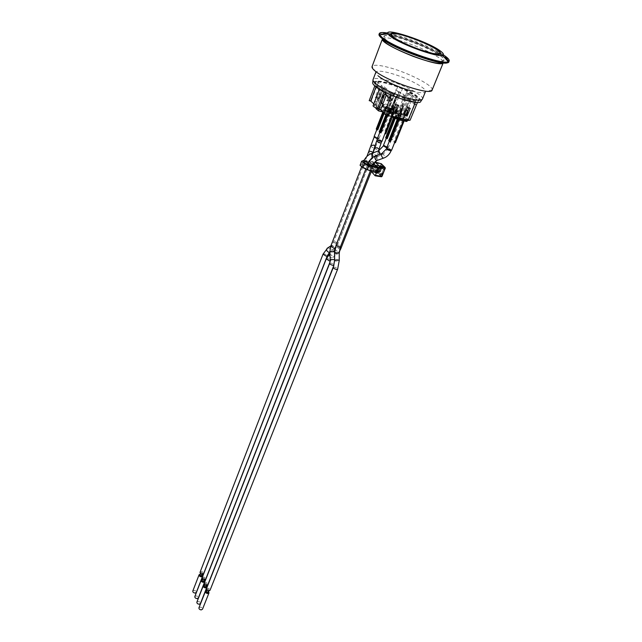 <?xml version="1.0" encoding="UTF-8"?>
<svg xmlns="http://www.w3.org/2000/svg" width="642" height="642" viewBox="0 0 642 642"><rect width="100%" height="100%" fill="white"/><g stroke="black" fill="none" stroke-linecap="round" stroke-linejoin="round"><path stroke-width="0.48" stroke-dasharray="3.21 2.41" d="M372.376 163.71L370.787 167.763L372.071 168.589L373.668 164.537L368.099 161.704L365.194 161.078L363.613 165.138L366.518 165.756L368.099 161.704M402.662 119.797L393.819 141.89L394.605 142.075L403.457 119.99L398.337 118.601L389.534 140.911L390.288 141.609M406.763 121.41L403.674 119.645L395.015 117.783M391.564 150.3C390.2 148.832 388.522 148.166 386.524 148.31M390.071 150.284C388.065 149.69 386.957 149.064 386.733 148.39L391.347 150.22L390.071 150.284M398.184 119.589L398.987 119.789M393.819 141.89L394.645 142.612M394.605 142.075L395.368 142.773M388.739 140.726L389.534 140.911M403.032 120.768L394.573 142.596M403.441 120.471L404.091 121.025M397.254 119.308L397.55 118.553L398.329 119.227M398.353 118.746L397.55 118.553M404.235 120.664L403.457 119.99M399.131 119.42L400.809 120.231M398.955 118.297L390.705 139.025L391.492 139.202L399.749 118.497L394.653 117.109L386.436 138.038L387.19 138.728M394.493 118.096L401.996 119.918L402.534 119.324L399.974 118.16L391.331 116.379M395.4 118.313L399.733 119.115L391.459 139.715L390.705 139.025M386.877 147.403L388.466 147.387C387.118 145.927 385.441 145.269 383.459 145.413M386.982 147.363C384.991 146.777 383.884 146.151 383.667 145.493L388.258 147.307L386.982 147.363M399.725 118.971L400.52 119.163L392.246 139.9L391.459 139.715M391.492 139.202L392.246 139.9M400.52 119.163L399.749 118.497M393.57 117.815L393.867 117.061L394.637 117.735M385.649 137.853L386.436 138.038M394.661 117.253L393.867 117.061M389.718 108.554L381.22 130.27L381.998 130.454L390.505 108.747L385.473 107.375L377.006 129.283L377.721 129.949M383.659 112.527L385.433 107.96L389.092 109.325L392.695 110.127L393.538 109.814L390.737 108.434L383.25 106.572L382.383 106.885L385.192 108.273L390.472 109.333L381.942 130.936L381.22 130.27M377.408 138.487L379.037 138.495C377.697 137.083 376.052 136.441 374.109 136.569M377.56 138.463L374.31 136.65L378.836 138.415L377.56 138.463M386.219 108.153L384.293 113.096M381.998 130.454L382.72 131.12L381.942 130.936M376.22 129.098L377.006 129.283M390.464 109.204L391.251 109.397L382.72 131.12M382.897 111.941L384.694 107.31L385.433 107.96M385.481 107.503L384.694 107.31M391.251 109.397L390.505 108.747M392.302 112.502L384.221 133.038L384.999 133.223L393.089 112.695L388.041 111.323L379.992 132.051L380.722 132.725M386.813 114.982L388.009 111.917L391.684 113.297L395.303 114.091L396.138 113.77L393.321 112.374L385.81 110.52L384.943 110.841L387.768 112.246L393.065 113.297L384.951 133.721L384.221 133.038M382.022 141.312C380.682 139.884 379.029 139.234 377.071 139.37M380.546 141.28L377.271 139.45L381.813 141.232L380.546 141.28M388.795 112.117L387.551 115.287M393.056 113.161L393.843 113.353L392.31 117.237M384.999 133.223L385.738 133.897M393.843 113.353L393.089 112.695M385.946 114.629L387.262 111.267L388.009 111.917M379.205 131.867L379.992 132.051M388.049 111.459L387.262 111.267M387.792 33.071L398.457 35.631C413.633 39.973 433.848 48.607 443.301 54.827M372.761 82.361C373.933 80.772 378.395 80.964 386.139 82.93C401.643 86.806 422.492 97.696 420.839 101.195M376.501 86.51C379.574 89.053 384.414 91.774 391.01 94.679L396.01 96.717C404.332 99.823 410.856 101.492 415.591 101.717L417.846 101.54L419.21 100.65C419.218 97.905 413.608 93.997 402.373 88.949L397.575 86.991C389.654 84.014 383.274 82.353 378.435 81.999L376.043 82.088L374.334 83.067L376.501 86.51M432.106 90.049L432.17 89.816C433.583 85.571 407.806 72.434 388.771 67.474C379.31 64.986 373.78 64.593 372.183 66.303L372.071 66.527M382.496 38.753L382.496 38.753C383.651 37.067 389.204 37.621 399.155 40.414C410.294 43.712 420.935 47.925 431.071 53.045M431.344 53.19L439.537 58.053C442.402 60.091 443.662 61.608 443.325 62.587L443.317 62.603M412.22 91.14C420.101 93.114 424.506 93.307 425.437 91.71L425.486 91.052C425.132 87.095 404.669 76.855 389.606 72.971C382.512 71.11 378.066 70.708 376.252 71.76L375.835 72.273C375.53 73.124 376.34 74.344 378.258 75.949M397.912 86.132C389.983 83.155 383.603 81.486 378.764 81.133L376.373 81.213L374.663 82.184C374.567 84.824 380.128 88.692 391.355 93.788L396.363 95.827C404.685 98.932 411.209 100.601 415.944 100.834L418.207 100.666L419.563 99.783C419.571 97.038 413.954 93.146 402.711 88.09L397.912 86.132L378.764 81.133L376.373 81.213L382.335 86.221L380.626 86.18C380.947 86.935 382.471 87.745 385.192 88.612L391.355 93.788L396.363 95.827L415.944 100.834L418.207 100.666L411.835 95.489L413.44 95.522C413.103 94.767 411.578 93.957 408.882 93.098L402.711 88.09L397.912 86.132L390.424 105.272L381.894 103.137L385.128 91.557L380.008 102.672L371.373 100.513L369.206 100.666M414.443 96.99L417.958 98.154L414.443 96.99M374.808 85.932L377.737 88.139M376.373 81.213L374.719 85.571M378.764 81.133L371.373 100.513M386.556 100.24L389.477 100.979L392.423 93.435L389.493 92.681L386.556 100.24L387.575 101.115L386.941 100.537L389.75 101.243L390.505 101.853L393.458 94.294L390.521 93.547L387.575 101.115M375.233 97.391L378.194 98.13L381.115 90.53L378.146 89.768L375.233 97.391L376.244 98.266L375.618 97.688L379.205 99.004L382.134 91.397L379.165 90.634L376.244 98.266M408.882 93.098L401.202 112.382L400.038 111.379L405.969 96.436L401.025 92.368L400.56 92.183L394.718 107.021L390.424 105.272M402.711 88.09L401.025 92.368M411.835 95.489L404.091 114.854L405.696 114.838C405.383 114.043 403.89 113.225 401.202 112.382M418.207 100.666L417.485 102.439M415.944 100.834L415.342 102.335M396.363 95.827L395.881 97.054M391.355 93.788L390.874 95.016M385.192 88.612L383.98 91.766M382.335 86.221L374.8 105.85L373.082 105.866M398.513 91.999L395.801 89.76L399.091 92.143L398.513 91.999L390.842 111.531L402.863 114.493L410.599 95.12L406.627 92.568L410.599 95.12M386.941 89.013L383.595 86.598L386.941 89.013L379.334 108.699L390.842 111.531L389.999 113.682L387.359 111.363L375.891 108.546M402.863 114.493L400.175 112.19L376.052 106.219L379.334 108.699L379.053 109.421M378.652 108.53L386.259 88.837M376.052 106.219L383.595 86.598M376.156 107.872L384.269 86.774M400.175 112.19L407.847 92.881M397.39 117.847L396.323 116.916L401.683 105.537L399.645 113.072M402.069 105.633L403.152 106.556M401.683 105.537L402.767 106.46M385.128 91.557L386.147 92.424L381.019 103.555L380.008 102.672M379.165 90.634L378.146 89.768M398.666 105.432L397.583 104.51L397.35 105.095M396.146 108.161L394.453 112.278L395.175 112.904M395.191 112.88L394.509 112.294M382.134 91.397L381.115 90.53M395.632 104.67L394.557 103.747L397.583 104.51M390.521 93.547L389.493 92.681M410.23 108.329L409.131 107.415L408.898 107.992M407.678 111.026L405.977 115.119L406.715 115.745M406.723 115.72L406.033 115.135M393.458 94.294L392.423 93.435M407.237 107.575L406.145 106.66L409.131 107.415M379.35 89.511L373.668 104.847L375.498 105.304L381.332 90.105L376.421 85.94L374.952 85.563M373.668 104.847L374.8 105.85M384.093 113.867L385.585 114.236L391.604 98.812L386.508 94.494L386.187 95.313M394.718 107.021L393.289 106.668L399.131 91.814L404.187 95.979L398.257 110.938L400.038 111.379M416.433 105.039L411.305 100.818L405.279 115.873L404.091 114.854M405.279 115.873L403.489 115.432L409.508 100.361L414.756 104.686L416.217 105.055M399.131 91.814L400.56 92.183M409.508 100.361L411.305 100.818M384.654 94.021L386.508 94.494M390.103 98.435L391.604 98.812M379.502 89.639L381.332 90.105M404.187 95.979L405.969 96.436M414.459 96.942L417.974 98.106L414.459 96.942M404.211 115.135L403.056 114.396L406.145 106.66M403.056 114.396L404.139 115.327M390.505 101.853L389.477 100.979M385.505 91.654L386.147 92.424M381.894 103.137L382.905 104.02L386.524 92.52M403.489 115.432L392.479 112.791L395.857 114.709L403.465 116.579L404.612 116.579L404.38 116.202L407.309 118.722L404.436 117.414L396.82 115.552L395.657 115.552L396.162 116.178L399.059 117.494L406.691 119.356L407.839 119.356L407.606 118.971L408.641 119.861L414.756 104.686M408.641 119.861L410.094 120.215M382.905 104.02L381.019 103.555M396.323 116.916L397.679 117.245M393.289 106.668L394.268 107.511L383.98 104.373L383.017 104.71L386.107 106.227L393.626 108.097L394.766 108.105L394.549 107.752L397.382 110.183L387.038 107.037L385.874 107.029L386.364 107.631L389.196 108.915L398.257 110.938M388.859 112.029L389.614 110.103L391.997 113.634L388.964 112.294L388.009 111.291L397.928 113.963L398.786 114.709L398.2 113.795L398.786 114.709L396.716 114.196L397.671 115.022L400.777 113.449L399.814 112.623L396.716 114.196M388.009 111.291L396.379 89.912M406.627 92.568L398.2 113.795M389.903 113.12L390.761 113.867L389.798 112.856L391.997 113.634M390.761 113.867L400.6 116.282L399.741 115.536L400.777 113.449M400.014 115.367L400.608 116.282L397.671 115.022M400.873 116.114L409.371 94.799M399.091 92.143L390.649 113.602M403.112 114.412L404.845 110.063L403.842 115.038M404.845 110.063L406.113 110.376M407.718 110.777L405.977 115.119M389.75 101.243L392.11 97.584L389.293 96.87L387.632 101.131M389.293 96.87L386.941 100.537M390.167 100.184L387.359 99.478M390.448 101.837L392.11 97.584M390.561 110.93L389.798 112.856M387.359 111.363L395.801 89.76M391.05 112.807L389.614 110.103M399.814 112.623L399.059 114.541M379.205 99.004L378.194 98.13M376.043 86.935L376.421 85.94M392.639 112.278L391.492 111.547L394.557 103.747M391.492 111.547L392.559 112.478M373.853 103.852L375.498 105.304M383.033 111.973L389.999 113.682M379.149 98.996L380.794 94.711L378.459 98.403M375.618 97.688L376.027 96.613L378.876 97.335M376.027 96.613L377.945 93.989L376.3 98.274M380.794 94.711L377.945 93.989M396.178 107.904L394.453 112.278M391.548 111.564L393.273 107.174L394.525 107.487M393.273 107.174L392.27 112.19M384.365 113.161L385.585 114.236M393.169 37.589C403.08 45.365 440.34 58.157 440.412 53.88C443.341 49.314 391.508 29.002 390.553 34.347C390.312 35.037 391.187 36.121 393.169 37.589M371.068 165.853L369.463 169.929L367.714 169.327L369.319 165.243M365.009 163.22L363.42 167.297L361.928 166.029L363.637 161.832L365.194 161.078M206.347 584.645L206.973 584.3L205.175 583.594L206.347 584.645M204.18 586.138L205.978 586.844M208.498 590.271L209.123 589.926L207.318 589.212L208.498 590.271M206.315 591.755L208.112 592.47M206.732 590.704L208.538 591.418M198.948 607.765C200.769 606.658 201.957 607.123 202.519 609.186M204.22 579.084L204.846 578.747L203.065 578.049L204.22 579.084M202.07 580.585L203.859 581.283M202.471 579.549L204.26 580.248M194.839 596.53C196.621 595.439 197.8 595.896 198.37 597.911M202.118 573.595L202.752 573.25L200.97 572.568L202.118 573.595M199.991 575.096L201.765 575.786M372.432 155.332L373.187 153.229C373.483 151.937 373.419 151.785 373.002 152.748L372.432 155.332L374.029 156.255L376.99 156.199L376.076 155.212C374.15 154.393 372.89 154.297 372.288 154.915L372.304 155.099M200.079 572.223C201.853 571.171 203.041 571.629 203.634 573.603M378.419 154.746L379.486 154.481C380.963 154.216 381.179 154.513 380.136 155.372L373.251 157.9L369.206 161.294C368.364 162.667 368.347 162.611 369.142 161.11M206.419 588.85C208.241 587.767 209.444 588.241 210.03 590.287M202.166 577.704C203.955 576.636 205.151 577.102 205.745 579.1M204.276 583.241C206.082 582.166 207.286 582.639 207.872 584.661M200.384 574.076L202.166 574.759M192.817 591.009C194.582 589.926 195.754 590.383 196.332 592.373M204.589 585.095L206.387 585.801M196.885 602.116C198.683 601.016 199.863 601.482 200.432 603.52M363.42 167.297L367.714 169.327M363.613 165.138L362.056 165.901M370.787 167.763L366.518 165.756M361.879 161.006L360.074 165.307M360.298 165.082L361.863 164.312L363.444 160.259M367.144 165.443L371.405 167.442L373.002 163.405L368.725 161.399L367.144 165.443C364.72 164.384 362.955 164.007 361.863 164.312M373.002 163.405L375.345 164.898L373.748 168.942L371.405 167.442M373.748 168.942L375.345 164.898M372.071 168.589L373.973 169.167M369.463 169.929L374.438 170.981L373.227 169.753L373.026 170.258L379.229 171.39L381.196 166.238L378.965 171.414L381.484 175.009L378.989 172.144L373.034 170.571L373.981 171.526M374.896 170.098L376.477 171.695L376.726 171.093L375.121 170.042L373.227 169.753M376.477 171.695L382.062 172.875L382.873 173.693L375.779 171.912M364.263 160.139L368.725 161.399M376.501 166.045L377.849 168.244L378.098 167.634L376.108 165.957M376.052 166.912L374.438 170.981M377.392 167.843L378.451 168.068L376.838 172.128M378.451 168.068L384.502 169.64L383.683 168.83L378.098 167.634M373.668 164.537L375.578 165.122M377.199 172.497L378.812 168.429M383.683 168.83L382.062 172.875M382.873 173.693L384.502 169.64M377.849 168.244L381.484 169.023L380.353 171.855L376.726 171.093M372.264 168.782L371.309 171.51M374.992 162.161L373.861 164.729M376.573 166.406L377.512 166.591L377.456 165.997L376.003 165.845M377.785 166.88L381.26 168.204L381.717 169.006L381.492 168.445L377.833 167.658M377.857 166.952L377.512 166.591L376.557 169.889L375.129 170.05L380.305 171.518L379.775 171.847L379.903 171.302L381.027 168.469L377.817 166.888L376.517 169.809L377.857 166.952L377.456 165.997M374.278 169.961L376.87 170.202L377.994 167.369L378.403 167.586L377.151 170.965L376.34 170.531M376.381 171.31L380.586 171.839L377.151 170.965M381.597 176.71L377.624 173.035L377.608 172.305L378.266 172.626L377.624 173.035L371.461 172.04M381.878 176.494L378.266 172.626L381.565 164.352L374.703 162.595M381.589 164.007L385.24 168.172M381.171 163.702L377.608 172.305L371.429 170.9M373.708 163.052L370.29 161.014L372.312 161.278L374.703 162.907M339.706 249.152L336.721 246.945C338.824 247.01 340.164 247.652 340.758 248.887M393.065 113.297L391.821 116.892M422.476 99.02C424.547 95.57 402.919 84.246 386.829 80.194C378.7 78.123 374.101 77.939 373.042 79.648M392.19 36.241C375.201 32.67 384.951 42.316 409.532 52.243C434.048 62.274 452.554 64.072 440.444 55.814L438.085 54.257M437.86 54.121C427.203 47.917 414.58 42.605 400.006 38.183L392.262 36.249M391.05 35.021C379.615 32.598 380.224 34.508 379.382 34.251L379.029 34.291C380.361 32.389 386.749 33.063 398.2 36.297C413.881 41.04 427.829 46.826 440.043 53.655M440.332 53.824C446.471 57.467 449.328 60.083 448.894 61.672L448.734 61.504M441.848 55.429C429.843 48.278 415.302 42.091 398.225 36.883C380.73 32.188 375.578 33.015 382.768 39.379M447.811 62.467L448.341 61.696M407.309 118.722L406.538 120.656L407.06 121.29M394.886 117.494L403.666 119.348L406.563 121.073L407.606 118.971M406.691 119.356L406.41 120.046M398.875 117.935L399.059 117.494M396.162 116.178L395.673 117.43M403.465 116.579L402.181 119.789L395.119 118.072M395.857 114.709L394.862 117.237M404.38 116.202L403.328 119.781L401.996 119.918M401.234 114.653L399.958 117.863L402.831 119.573L404.091 115.953M383.98 104.373L383.242 106.283L390.729 108.145L391.476 106.243M387.038 107.037L385.794 110.231L393.313 112.085L394.565 108.907M383.298 104.951L382.552 106.869L382.07 106.275L390.729 108.145L393.803 109.654L394.549 107.752M394.268 107.511L393.257 109.573L394.019 110.007L392.872 109.999L385.369 108.145L386.107 106.227M384.943 110.841L384.63 110.223L393.313 112.085L396.628 113.971L387.945 112.117L389.196 108.915M397.382 110.183L395.857 113.522L396.628 113.971L397.888 110.785M385.874 107.029L384.63 110.223L385.802 110.52M387.768 112.246L384.839 110.585L386.083 107.383M382.817 104.365L382.07 106.275L383.25 106.572M382.383 106.885L383.017 104.71M392.984 113.401L391.772 116.483M392.703 113.153L391.427 116.379L391.211 116.009L392.382 116.009L399.958 117.863L402.542 119.324M393.65 112.791L392.39 116.306L391.211 116.009L392.479 112.791M395.312 117.342L395.873 115.921M396.82 115.552L396.066 117.791L394.974 117.743M406.266 120.824L403.674 119.645L404.436 117.414M396.138 113.77L397.663 110.432M396.74 110.785L395.303 114.091M386.364 107.631L385.224 111.09M393.538 109.822L394.019 110.007L394.766 108.105M393.626 108.097L392.695 110.127M385.192 108.273L382.664 107.126M388.113 111.547L388.964 112.294M334.955 241.593L337.997 243.519L335.02 243.198L333.655 241.825L334.955 241.593M366.847 161.72L365.354 160.46L367.802 160.717L369.88 162.233L366.847 161.72M336.135 244.883L339.112 245.212L340.493 246.6M368.107 163.228L371.148 163.734L372.657 165.018M330.726 246.239C332.556 245.83 334.009 246.392 335.084 247.94M363.862 161.062C365.683 160.869 367.2 161.463 368.404 162.835L368.203 162.988M368.572 151.977L370.322 154.08L373.187 153.229M323.03 254.16C324.836 253.726 326.256 254.28 327.3 255.821M327.677 247.956C330.173 248.157 330.991 249.441 330.116 251.8L329.852 252.009M330.871 245.862L332.195 245.525C334.169 246.408 334.691 247.724 333.768 249.473L332.371 249.89L330.293 247.563M370.932 145.565C371.854 147.796 373.379 148.35 375.49 147.211L374.944 145.83M374.182 136.987L378.7 138.752L377.303 138.768M374.326 147.869C375.586 149.353 377.143 149.795 379.013 149.193M376.982 156.664L377.223 160.364L376.798 160.516M333.294 267.409L334.602 267.136C336.512 267.618 337.531 268.276 337.652 269.126M334.57 260.508L335.718 261.125L339.249 260.588M334.546 253.438L334.546 253.558C336.103 254.344 337.66 254.328 339.217 253.518M382.351 153.35C384.133 154.441 384.646 155.998 383.884 158.028L383.435 158.189M386.596 148.735L386.982 148.567C389.164 148.904 390.577 149.562 391.211 150.557M326.256 258.895C328.078 258.453 329.515 259.015 330.558 260.572L330.237 260.821M329.482 254.312C331.473 254.625 332.468 255.797 332.484 257.811L331.312 257.883L330.108 256.952M334.634 249.834L334.747 249.786C336.729 250.268 337.692 251.455 337.652 253.349L336.48 253.413L334.618 251.512M334.482 251.207L334.578 249.874M376.613 141.144L381.147 142.925M378.812 150.718C379.968 152.026 380.513 153.574 380.449 155.356L380.136 155.372M383.507 145.935C385.441 145.911 386.965 146.536 388.065 147.804L386.709 147.837M371.541 153.502L373.251 157.9M329.675 263.308L329.98 263.068C332.083 263.092 333.431 263.742 334 265.01M330.253 259.673L334.57 259.585M329.852 251.937L334.498 251.672M375.682 170.451L376.734 169.785M375.418 165.267L380.979 166.366L382.046 165.668L384.325 167.915L383.699 169.063L384.373 169.384L382.343 174.447L375.345 172.858L381.26 174.415L379.005 172.152L379.229 171.39L381.388 166.069L383.675 168.324L377.472 167.313M381.436 168.685L380.546 171.759L381.436 168.685M379.229 172.738L379.181 171.286M381.196 166.238L382.046 165.668M384.325 167.915L384.373 169.384M382.343 174.447L381.484 175.009M375.458 172.722L381.669 174.126L383.699 169.063L377.48 167.634M375.217 165.066L381.404 166.077L375.209 165.058M373.347 166.334L371.509 171.005M398.337 118.601L389.325 141.264M394.653 117.109L386.235 138.399M399.733 119.115L388.466 147.387M385.473 107.375L376.806 129.636M390.472 109.333L379.037 138.495M388.041 111.323L379.791 132.412M376.252 71.76C375.658 71.968 374.302 70.147 372.183 66.303M432.17 89.816C427.965 91.196 425.742 91.605 425.486 91.052M442.37 62.635L443.582 59.634C443.718 58.647 442.627 57.371 440.308 55.79L438.004 54.257M437.78 54.121C426.416 47.211 405.784 39.018 392.318 36.305M392.061 36.257C381.821 34.973 385.409 36.273 384.317 36.409L383.17 39.435M443.831 56.713L435.581 51.825L422.316 45.566C412.637 41.393 402.269 37.886 391.203 35.053M419.21 100.65L419.563 99.783M374.334 83.067L374.663 82.184M413.44 95.522L405.696 114.838M380.626 86.18L379.454 89.23M407.839 119.356L407.453 120.303M404.612 116.579L403.328 119.781L402.831 119.573M399.966 118.152L392.39 116.306M395.657 115.552L394.974 117.261M403.674 119.645L396.066 117.791M393.321 112.374L395.857 113.522M390.737 108.434L393.257 109.573M390.665 34.435L390.681 34.002M366.903 156.431L333.655 241.825C332.323 244.546 331.384 245.91 330.855 245.902M378.836 138.415L337.997 243.519L335.1 248.334M367.625 164.448L365.82 169.055M372.224 166.101L370.386 170.772M361.928 166.029L361.558 166.968M369.928 160.356L368.404 162.835L335.381 247.178M206.563 585.343L206.973 584.3M204.766 584.637L205.175 583.594M208.706 590.985L209.123 589.926M206.901 590.263L207.318 589.212M204.445 579.782L204.846 578.747M202.655 579.084L203.065 578.049M202.35 574.277L202.752 573.25M200.569 573.587L200.97 572.568M329.667 252.105L334.859 248.574M372.841 153.005L370.169 161.126L336.424 247.178L334.851 249.634M378.539 150.822L375.281 161.399M339.313 251.528L332.484 257.811L330.132 261.647M334.57 249.89L329.956 253.903M377.063 156.64L380.449 155.356C384.012 153.919 386.548 151.4 388.065 147.804L388.258 147.307M334.105 264.745L334.891 259.416L334.554 252.771M376.389 171.326L380.586 171.839L381.492 168.445L378.603 167.313"/><path stroke-width="0.96" d="M398.152 119.589L405.913 121.298L398.281 119.436L398.875 117.935M400.809 120.231L403.032 120.768M389.325 141.264L386.524 148.31C386.765 149.04 387.977 149.73 390.167 150.372L391.564 150.3L403.361 120.848M398.987 119.789L390.288 141.609L389.493 141.425L398.184 119.589M404.091 121.025L395.368 142.773L394.645 142.612M389.493 141.425L388.739 140.726L397.254 119.308M386.235 138.399L383.459 145.413C383.643 146.087 384.791 146.745 386.877 147.403M395.287 118.288L387.19 138.728L386.396 138.544L385.649 137.853L393.57 117.815M386.396 138.544L394.493 118.096M376.806 129.636L374.109 136.569C374.286 137.203 375.385 137.845 377.408 138.487M384.293 113.096L377.721 129.949L376.942 129.764L383.659 112.527M376.942 129.764L376.22 129.098L382.897 111.941M379.791 132.412L377.071 139.37C377.303 140.068 378.491 140.734 380.634 141.368L382.022 141.312L391.419 116.395M387.551 115.287L380.722 132.725L379.936 132.549L379.205 131.867L385.946 114.629M392.31 117.237L385.738 133.897L385.015 133.729M379.936 132.549L386.813 114.982M439.914 50.654C426.882 41.056 383.17 26.812 388.009 33.898L390.713 36.498C400.64 44.306 437.868 57.748 442.579 55.284C444.272 54.65 443.389 53.109 439.914 50.654M437.459 49.948C426.818 42.099 391.187 29.885 390.681 34.002C390.44 34.692 391.315 35.767 393.297 37.236C403.216 45.012 440.484 57.812 440.548 53.543C440.805 52.78 439.778 51.585 437.459 49.948M443.301 54.827C447.626 57.652 449.585 59.706 449.175 60.99L448.212 61.744C442.515 65.083 395.135 48.022 382.809 38.103L379.486 34.812L379.286 33.601C379.863 32.381 382.696 32.204 387.792 33.071M422.476 99.02L420.839 101.195C420.807 106.612 384.325 94.687 375.032 86.132C373.114 84.479 372.36 83.219 372.761 82.361L373.042 79.648C372.737 80.531 373.532 81.775 375.426 83.396C380.955 88.243 397.366 95.634 409.243 98.595C417.107 100.529 421.521 100.674 422.476 99.02L425.437 91.71M443.317 62.603C442.571 69.48 378.371 44.322 382.496 38.761L372.071 66.527C371.718 67.522 372.689 68.975 374.976 70.869C386.468 81.085 431.689 96.164 432.106 90.049L443.325 62.603M378.258 75.949C383.836 80.723 400.319 88.114 412.22 91.14M376.043 86.935L370.675 101.027L369.206 100.666L374.808 85.932M415.342 102.335L408.039 120.447L410.094 120.215L417.485 102.439M390.874 95.016L389.622 98.234L390.103 98.435L384.093 113.867L388.562 115.696L397.39 117.847L403.152 106.556L399.316 118.321L408.039 120.447M395.881 97.054L388.562 115.696M383.98 91.766L377.584 108.329L378.732 109.349L384.654 94.021L389.622 98.234M379.454 89.23L373.082 105.866C373.387 106.668 374.888 107.487 377.584 108.329M395.584 113.225L392.559 112.478L395.632 104.67L398.666 105.432L395.584 113.225L395.191 112.88M407.124 116.058L404.139 115.327L407.237 107.575L410.23 108.329L407.124 116.058L406.723 115.72M399.645 113.072L398.241 117.382L399.316 118.321M397.35 105.095L396.146 108.161M408.898 107.992L407.678 111.026M386.187 95.313L380.578 109.798L378.732 109.349M377.737 88.139L379.35 89.511M404.653 114.043L407.148 114.661L406.715 115.745L404.211 115.135M397.679 117.245L398.241 117.382M407.148 114.661L407.718 110.777L406.113 110.376M394.525 107.487L396.178 107.904L395.608 111.812L395.175 112.904L392.639 112.278M370.675 101.027L373.853 103.852M376.156 107.872L375.891 108.546L378.491 110.865L383.033 111.973M379.053 109.421L378.491 110.865M395.608 111.812L393.065 111.186M380.578 109.798L384.365 113.161M363.637 161.832L365.009 163.22L371.068 165.853L376.052 166.912L374.832 165.692L376.108 165.957M206.563 585.343L205.344 587.189L204.18 586.138L204.766 584.637M208.706 590.985L207.486 592.823L206.315 591.755L206.901 590.263M208.538 591.418L209.019 592.831L207.751 593.529C206.098 593.304 205.32 592.59 205.416 591.402L206.732 590.704M209.019 592.831L202.519 609.186L201.259 609.9C199.622 609.683 198.851 608.969 198.948 607.765L205.416 591.402M204.445 579.782L203.225 581.62L202.07 580.585L202.655 579.084M204.26 580.248L204.75 581.628L203.49 582.318C201.869 582.085 201.09 581.395 201.179 580.24L202.471 579.549M204.75 581.628L198.37 597.911L197.118 598.609C195.505 598.392 194.743 597.702 194.839 596.53L201.179 580.24M202.35 574.277L201.139 576.123L199.991 575.096L200.569 573.587M323.03 254.16L326.008 256.07L327.3 255.821L203.634 573.603L202.382 574.277C200.769 574.044 199.999 573.362 200.079 572.223L323.03 254.16L327.677 247.956M369.142 161.11L372.384 157.579L378.419 154.746M333.294 267.409C333.415 268.26 334.434 268.918 336.352 269.399L337.652 269.126L210.03 590.287L208.762 590.985C207.109 590.752 206.331 590.038 206.419 588.85L333.294 267.409L334.57 260.628C334.851 260.01 336.031 259.793 338.109 259.962L339.249 260.588M330.132 261.647L205.745 579.1L204.485 579.782C202.856 579.549 202.086 578.859 202.166 577.704L326.256 258.895L329.482 254.312M329.675 263.308C329.795 264.143 330.807 264.801 332.708 265.274L334 265.01L207.872 584.661L206.612 585.343C204.967 585.119 204.196 584.413 204.276 583.241L329.675 263.308L330.253 259.673M202.166 574.759L202.655 576.131L201.395 576.805C199.782 576.58 199.02 575.898 199.1 574.759L200.384 574.076M202.655 576.131L196.332 592.373L195.08 593.064C193.483 592.847 192.728 592.165 192.817 591.009L199.1 574.759M206.387 585.801L206.868 587.197L205.609 587.887C203.971 587.663 203.193 586.965 203.281 585.785L204.589 585.095M206.868 587.197L200.432 603.52L199.172 604.226C197.551 604.002 196.789 603.303 196.885 602.116L203.281 585.785M371.878 166.663L368.685 165.564L367.08 169.649L370.265 170.74L371.878 166.663L377.392 167.843M367.08 169.649L362.778 167.618L364.367 163.533L368.685 165.564M364.367 163.533L361.647 161.23L360.074 165.307L362.778 167.618M375.779 171.912L370.265 170.74M361.647 161.23L364.263 160.139M371.309 171.51L375.153 175.796L379.109 166.976L379.077 165.821L374.992 162.161M373.981 171.526L375.458 172.722L377.48 167.634L375.217 165.066L374.832 165.692M385.24 168.172L382.014 176.446L375.787 175.33M375.418 175.82L381.749 176.478L385.352 168.132L385.056 167.418L379.077 165.821M381.476 176.791L385.352 168.132L381.589 164.007M379.109 166.976L385.08 168.156L385.056 167.418L381.324 163.75L375.361 162.137L381.171 163.702M373.347 166.334L374.703 162.907L373.708 163.052M371.509 171.005L340.758 248.887L339.706 249.152M395.673 117.43L395.504 118.385L398.096 119.573L395.392 118.128L394.974 117.261M395.312 117.342L395.392 118.288M405.784 121.434L406.763 121.41M394.453 118.088L395.4 118.313M391.821 116.892L394.581 117.943L391.821 116.892M449.175 60.99L448.894 61.672C448.87 67.827 396.154 49.779 382.544 38.801C379.863 36.771 378.692 35.262 379.029 34.291L379.286 33.601M382.768 39.379C395.4 49.578 444.152 66.808 447.811 62.467M448.341 61.696C448.405 60.316 446.238 58.229 441.848 55.429M407.453 120.303L407.06 121.29L405.913 121.298L406.41 120.046M395.119 118.072L394.581 117.943L394.862 117.237M393.594 37.324L390.97 34.427C391.684 33.368 394.645 33.36 399.846 34.403C411.699 37.3 429.386 44.619 437.178 49.867L440.219 52.877C439.882 54.089 437.146 54.217 432.002 53.262C419.972 50.445 401.041 42.573 393.594 37.324M370.386 170.772L340.493 246.6L339.201 246.833C337.291 246.343 336.264 245.693 336.135 244.883L365.82 169.055M372.224 166.101L372.256 165.195C370.097 164.906 368.709 164.248 368.107 163.228L367.625 164.448M335.381 247.178L334.779 248.173L333.776 248.181L330.726 246.239L361.558 166.968M368.203 162.988L363.862 161.062L363.508 161.953M372.938 152.652L372.456 152.138C370.683 151.055 369.391 150.998 368.572 151.977L366.903 156.431M329.852 252.009L328.72 252.226C326.754 251.351 326.232 250.043 327.139 248.302L330.871 245.862M330.293 247.563L330.855 245.902M374.944 145.83L373.756 145.108L370.932 145.565L368.572 151.977M377.303 138.768L374.182 136.987L370.932 145.565M379.013 149.193L377.287 147.788L374.326 147.869L372.841 153.005M383.435 158.189L376.846 160.516L376.116 160.243C374.816 158.734 374.519 157.29 375.217 155.902M339.217 253.518L338.077 252.876C336.007 252.707 334.827 252.932 334.546 253.558L334.57 260.508M391.251 150.469L391.211 150.557C389.67 154.232 387.23 156.72 383.884 158.028L382.776 157.908C381.452 156.335 381.171 154.858 381.918 153.502L382.351 153.35M391.211 150.557L389.943 150.621C387.937 150.035 386.821 149.401 386.596 148.735L381.918 153.502L375.586 155.749M330.237 260.821L329.258 260.829L326.256 258.895M330.108 256.952L329.306 254.465L329.956 253.903M378.539 150.822L381.147 142.925L379.021 142.725L376.613 141.144L374.326 147.869M379.438 154.385L378.812 150.718M386.709 147.837L383.507 145.935M372.384 157.579L371.541 153.502M334.57 259.585L330.253 259.609L329.852 251.937M334.554 252.771L334.498 251.672L329.852 251.873L330.726 246.239M388.009 33.898L379.486 34.812M442.579 55.284L448.212 61.744M373.042 79.648L375.835 72.273M383.17 39.435C383.025 40.277 384.044 41.513 386.227 43.134C391.155 46.754 400.127 51.151 413.151 56.344C426.529 61.207 435.806 63.55 440.974 63.357L442.37 62.635M448.734 61.504C449.344 61.52 447.707 59.923 443.831 56.713M440.268 53.872C439.778 53.535 441.431 54.907 432.989 53.495L419.29 49.482C414.042 47.757 399.476 41.569 393.546 37.316L390.665 34.435M327.3 255.821L329.667 252.105M374.703 162.907L375.281 161.399M372.657 165.018L376.798 160.516M368.107 163.228L369.615 160.364M337.652 269.126L339.249 260.467L339.209 253.389L340.493 246.6M334.546 253.438L336.135 244.883M339.313 251.528L340.758 248.887M377.175 139.691L376.613 141.144M381.725 141.473L381.147 142.925M383.563 145.742L378.628 150.79L371.349 153.574C367.802 155.019 365.306 157.515 363.862 161.062M334.498 251.672L335.084 247.94M381.34 176.767L375.377 175.836"/></g></svg>
